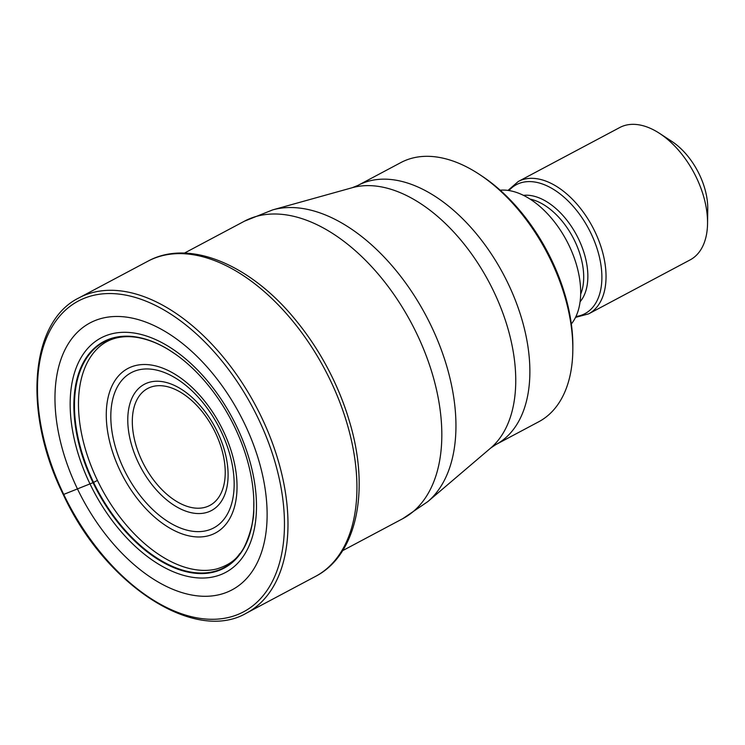 <?xml version="1.0" encoding="UTF-8"?>
<svg xmlns="http://www.w3.org/2000/svg" width="745" height="745" viewBox="0 0 745 745"><rect width="100%" height="100%" fill="white"/><g stroke="black" fill="none" stroke-linecap="round" stroke-linejoin="round"><path stroke-width="1.12" d="M244.528 423.635A151.179 89.288 62 0 1 226.508 592.405A151.179 89.288 62 0 1 77.564 489.13A151.179 89.288 62 0 1 95.584 320.359A151.179 89.288 62 0 1 244.528 423.635M332.875 378.497A175.196 103.471 62 0 1 349.554 421.754A175.196 103.471 62 0 1 349.573 421.819A175.587 103.704 -118 0 0 332.875 378.525A175.196 103.471 -118 0 0 295.132 319.437A175.196 103.471 -118 0 0 295.122 319.419L295.048 319.335A175.587 103.704 -118 0 1 295.104 319.391A175.587 103.704 -118 0 1 332.875 378.525M172.728 352.31A127.842 75.506 -118 0 0 169.227 350.076C159.616 343.817 143.236 336.693 128.121 336.647C116.341 336.619 106.507 340.223 98.638 347.449A126.929 74.966 -118 0 0 97.446 480.423L93.041 482.667A128.261 75.757 62 0 0 194.566 573.194A128.261 75.757 62 0 0 253.822 500.826A128.261 75.757 62 0 0 234.684 427.099A128.261 75.757 -118 0 0 176.062 354.611A128.261 75.757 -118 0 0 85.796 358.354A128.261 75.757 -118 0 0 93.041 482.667L63.725 494.401M495.807 444.607L538.747 421.763A146.793 86.69 -118 0 0 572.812 350.681A146.793 86.69 -118 0 0 550.881 260.359A146.793 86.69 -118 0 0 478.877 174.051A146.793 86.69 -118 0 0 406.267 160.091A146.793 86.69 -118 0 0 400.894 162.559L357.954 185.403A146.793 86.69 62 0 1 507.932 283.202A146.793 86.69 62 0 1 508.006 283.361A146.793 86.69 62 0 1 495.807 444.607L490.657 448.08A148.683 87.817 -118 0 0 493.6 291.174A148.683 87.817 -118 0 0 493.525 291.016A148.683 87.817 -118 0 0 352.189 187.721L272.689 209.885A166.601 98.396 62 0 1 272.726 209.876A166.601 98.396 62 0 1 431.048 325.621A166.601 98.396 62 0 1 427.835 501.608A166.601 98.396 62 0 1 427.826 501.618L490.657 448.08M572.812 350.681L572.849 347.766A143.04 84.483 -118 0 0 551.477 259.754A143.04 84.483 -118 0 0 481.317 175.652L478.877 174.051M571.331 323.973A78.076 46.116 -118 0 0 569.012 245.422A78.076 46.116 -118 0 0 500.193 190.208M588.643 313.869L690.149 259.884A74.956 44.272 -118 0 0 707.545 223.584A74.956 44.272 -118 0 0 696.342 177.459A74.956 44.272 -118 0 0 659.576 133.392A74.956 44.272 -118 0 0 622.503 126.259A74.956 44.272 -118 0 0 619.756 127.525L518.25 181.51A74.956 44.272 62 0 1 594.836 231.453A74.956 44.272 62 0 1 588.643 313.869L575.531 317.389M707.545 223.584L707.75 209.01A56.22 33.199 -118 0 0 699.35 174.423A56.22 33.199 -118 0 0 671.776 141.364L659.576 133.392M63.791 494.55A175.988 103.937 -118 0 0 237.18 614.765A175.988 103.937 -118 0 0 258.152 418.299A175.988 103.937 -118 0 0 84.762 298.075A175.988 103.937 -118 0 0 63.791 494.55M78.942 297.888A178.493 105.418 62 0 1 261.309 416.809A178.493 105.418 62 0 1 246.567 613.061C194.631 643.633 104.924 584.844 63.325 494.68C22.918 413.503 29.577 321.961 78.942 297.888L147.883 261.216C189.044 238.568 250.227 264.391 295.104 319.391M349.554 421.754L349.591 421.884A175.587 103.704 -118 0 0 349.573 421.81C370.088 489.763 357.293 554.932 315.507 576.397A178.493 105.418 -118 0 0 330.249 380.136A178.493 105.418 -118 0 0 147.883 261.216M253.868 504.868A127.842 75.506 62 0 1 253.766 509.031C254.492 524.853 244.267 550.751 239.648 553.759C235.215 560.622 227.486 565.706 216.478 569.022A126.929 74.966 62 0 1 97.446 480.423M253.822 500.826L253.766 509.031A127.842 75.506 62 0 1 191.391 572.179A127.842 75.506 62 0 1 93.572 482.415A127.842 75.506 -118 0 1 84.641 361.325A127.842 75.506 -118 0 1 169.227 350.076L176.062 354.611M236.64 426.41A132.768 78.421 62 0 1 220.818 574.628A132.768 78.421 62 0 1 90.005 483.933A132.768 78.421 -118 0 1 105.827 335.716A132.768 78.421 -118 0 1 236.64 426.41M342.653 550.639L402.719 518.697A168.491 99.513 -118 0 0 416.632 333.425A168.491 99.513 -118 0 0 244.481 221.163L184.415 253.104M580.662 294.219A59.963 35.415 -118 0 0 574.74 240.98A59.963 35.415 -118 0 0 530.086 199.111M523.493 195.367A61.882 36.552 62 0 1 578.604 239.08A61.882 36.552 62 0 1 580.085 301.772M575.95 316.513A73.038 43.136 -118 0 0 590.971 233.362A73.038 43.136 -118 0 0 508.965 190.552M120.196 470.924A93.19 55.037 -118 0 0 211.999 534.584A93.19 55.037 -118 0 0 223.109 430.554A93.19 55.037 -118 0 0 131.306 366.903A93.19 55.037 -118 0 0 120.196 470.924M220.892 430.983A87.91 51.917 -118 0 0 134.342 371.243A87.91 51.917 -118 0 0 123.949 469.341A87.91 51.917 -118 0 0 124.08 469.611A87.91 51.917 -118 0 0 210.63 529.35A87.91 51.917 -118 0 0 221.023 431.253A87.91 51.917 -118 0 0 220.892 430.983M217.493 432.072A71.492 42.223 62 0 1 208.842 511.74A71.492 42.223 62 0 1 138.458 462.887A71.492 42.223 62 0 1 138.384 462.719A71.492 42.223 62 0 1 147.035 383.051A71.492 42.223 62 0 1 217.419 431.914A71.492 42.223 62 0 1 217.493 432.072M142.137 461.146A66.212 39.103 62 0 1 150.145 387.363A66.212 39.103 62 0 1 215.333 432.612A66.212 39.103 62 0 1 215.407 432.761A66.212 39.103 62 0 1 207.399 506.544A66.212 39.103 62 0 1 142.211 461.295A66.212 39.103 62 0 1 142.137 461.146M315.507 576.397L246.567 613.061M244.481 221.163L272.689 209.885M402.719 518.697L427.835 501.608M357.954 185.403L352.189 187.721M507.997 190.413L518.25 181.51"/></g></svg>
